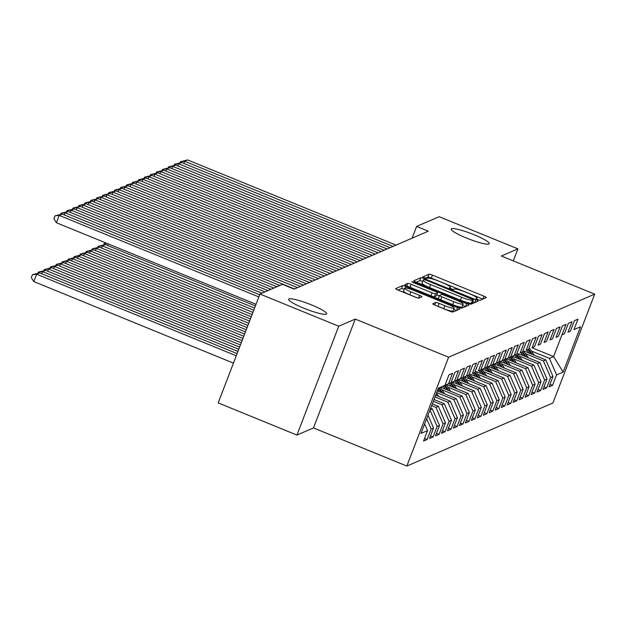 <?xml version="1.0" encoding="UTF-8"?>
<svg xmlns="http://www.w3.org/2000/svg" width="626" height="626" viewBox="0 0 626 626"><rect width="100%" height="100%" fill="white"/><g stroke="black" fill="none" stroke-linecap="round" stroke-linejoin="round"><path stroke-width="0.94" d="M477.622 299.658L480.032 300.3L486.269 297.616A3.122 0.454 21 0 0 486.324 297.561A3.122 0.454 21 0 0 483.992 296.192L432.449 275.135A3.122 0.454 21 0 0 428.998 274.219L422.738 276.942L426.783 278.547L427.589 278.202A10 1.448 21 0 1 438.623 281.129L442.918 282.889A10 1.448 21 0 1 450.384 287.279A10 1.448 21 0 1 450.204 287.436L449.358 287.819L450.994 288.782L453.412 289.423L454.218 289.079A10 1.448 21 0 1 465.251 292.013L469.547 293.766A10 1.448 21 0 1 477.012 298.156A10 1.448 21 0 1 476.832 298.32L475.987 298.696L477.622 299.658M311.466 304.901A20.384 2.942 21 0 0 288.617 299.251A20.384 2.942 21 0 0 303.821 308.203A20.384 2.942 21 0 0 326.67 313.853A20.384 2.942 21 0 0 311.466 304.901M474.046 234.719A20.384 2.942 21 0 0 451.197 229.061A20.384 2.942 21 0 0 466.401 238.013A20.384 2.942 21 0 0 489.25 243.67A20.384 2.942 21 0 0 474.046 234.719M432.754 303.759A3.122 0.454 21 0 0 432.699 303.806A3.122 0.454 21 0 0 435.031 305.175L449.484 311.083A3.122 0.454 21 0 0 452.934 311.998L459.852 309.017A3.122 0.454 21 0 0 459.907 308.962A3.122 0.454 21 0 0 457.575 307.593L406.039 286.536A3.122 0.454 21 0 0 402.588 285.62L395.671 288.609A3.122 0.454 21 0 0 395.616 288.656A3.122 0.454 21 0 0 397.948 290.034L415.414 297.162A3.122 0.454 21 0 0 418.864 298.086L421.822 296.802A3.122 0.454 21 0 0 421.877 296.755A3.122 0.454 21 0 0 419.545 295.378L410.891 291.841A8.365 1.205 21 0 1 404.646 288.171A8.365 1.205 21 0 1 414.021 290.487L447.95 304.353A8.365 1.205 21 0 1 454.186 308.023A8.365 1.205 21 0 1 444.812 305.707L439.162 303.391A3.122 0.454 21 0 0 435.712 302.475L432.707 303.876M338.721 326.224L296.943 435.07L313.485 427.926L355.263 319.08L338.721 326.224L259.962 294.048L282.483 284.329L294.15 289.095L428.294 231.182L416.626 226.416L412.119 238.17M355.263 319.08L448.607 357.211L594.7 294.142L552.914 402.988L406.83 466.057L448.607 357.211M513.289 260.885L517.898 248.866L501.356 256.011L594.7 294.142M517.898 248.866L439.147 216.698L416.626 226.416M467.716 303.211A3.122 0.454 21 0 0 471.167 304.134L478.084 301.145A3.122 0.454 21 0 0 478.139 301.098A3.122 0.454 21 0 0 475.807 299.721L424.272 278.664A3.122 0.454 21 0 0 420.821 277.748L413.903 280.738A3.122 0.454 21 0 0 413.849 280.784A3.122 0.454 21 0 0 416.18 282.162L467.716 303.211M468.968 305.081L462.051 308.062A3.122 0.454 21 0 1 458.6 307.147L407.064 286.098A3.122 0.454 21 0 1 404.732 284.72A3.122 0.454 21 0 1 404.787 284.673L407.753 283.398A3.122 0.454 21 0 1 411.196 284.314L432.097 292.851A3.122 0.454 21 0 0 435.547 293.766L437.511 292.921A3.122 0.454 21 0 0 437.566 292.866A3.122 0.454 21 0 0 435.234 291.497L413.473 282.608L411.845 281.645L414.295 282.256L466.691 303.657A3.122 0.454 21 0 1 469.023 305.026A3.122 0.454 21 0 1 468.968 305.081M448.537 383.754L452.543 373.307L448.959 374.857L444.953 385.295L438.38 388.143L450.923 382.721L454.938 372.274L458.522 370.725L454.507 381.171L456.902 380.139L460.908 369.7L464.492 368.151L460.486 378.597L462.872 377.564L466.879 367.118L470.462 365.568L466.456 376.015L468.843 374.982L472.857 364.543L476.441 362.994L472.427 373.432L474.821 372.407L478.827 361.961L482.411 360.412L478.397 370.858L480.791 369.825L484.798 359.387L488.382 357.837L484.375 368.276L486.762 367.251L490.768 356.804L494.352 355.255L490.346 365.701L492.732 364.668L496.747 354.23L500.33 352.681L496.316 363.119L498.711 362.094L502.717 351.648L506.301 350.098L502.295 360.545L504.681 359.512L508.688 349.065L512.271 347.524L508.265 357.962L510.652 356.937L514.666 346.491L518.242 344.942L514.236 355.388L516.622 354.355L520.636 343.909L524.22 342.367L520.206 352.806L522.6 351.781L526.607 341.334L530.191 339.785L526.184 350.231L528.571 349.198L532.577 338.752L536.161 337.211L532.155 347.649L534.541 346.624L538.556 336.178L542.139 334.628L538.125 345.075L540.52 344.042L544.526 333.595L548.11 332.054L544.104 342.492L546.49 341.46L550.497 331.021L554.08 329.472L550.074 339.918L552.461 338.885L556.467 328.439L560.051 326.897L556.044 337.336L558.431 336.303L562.445 325.864L566.029 324.315L562.015 334.761L564.409 333.728L568.416 323.282L572 321.741L567.993 332.179L570.38 331.146L574.386 320.708L577.97 319.158L573.964 329.605L580.537 326.764L563.142 372.071L556.577 374.904L549.425 358.369L531.411 351.014M549.98 384.294L552.562 385.35L556.577 374.904M552.562 385.35L548.979 386.899L552.993 376.453L550.598 377.486L543.446 360.952L525.441 353.596M544.01 386.868L546.592 387.924L550.598 377.486M546.592 387.924L543.008 389.474L547.014 379.035L544.628 380.06L537.476 363.526L519.47 356.171M538.031 389.45L540.621 390.507L544.628 380.06M540.621 390.507L537.038 392.056L541.044 381.61L538.657 382.642L531.505 366.108L513.492 358.753M532.061 392.032L534.643 393.081L538.657 382.642M534.643 393.081L531.059 394.63L535.073 384.192L532.679 385.217L525.535 368.683L507.522 361.327M526.09 394.607L528.673 395.663L532.679 385.217M528.673 395.663L525.089 397.213L529.095 386.766L526.709 387.799L519.557 371.265L501.551 363.909M520.12 397.189L522.702 398.238L526.709 387.799M522.702 398.238L519.118 399.787L523.125 389.349L520.738 390.374L513.586 373.839L495.573 366.484M514.142 399.764L516.732 400.82L520.738 390.374M516.732 400.82L513.148 402.369L517.154 391.923L514.768 392.956L507.616 376.422L489.602 369.066M508.171 402.346L510.753 403.402L514.768 392.956M510.753 403.402L507.17 404.944L511.184 394.505L508.789 395.53L501.637 378.996L483.632 371.641M502.201 404.92L504.783 405.977L508.789 395.53M504.783 405.977L501.199 407.526L505.205 397.08L502.819 398.113L495.667 381.578L477.661 374.223M496.222 407.503L498.812 408.559L502.819 398.113M498.812 408.559L495.229 410.1L499.235 399.662L496.848 400.687L489.696 384.161L471.683 376.797M490.252 410.077L492.834 411.133L496.848 400.687M492.834 411.133L489.25 412.683L493.265 402.236L490.87 403.269L483.726 386.735L465.713 379.379M484.281 412.659L486.864 413.716L490.87 403.269M486.864 413.716L483.28 415.257L487.294 404.819L484.9 405.844L477.748 389.317L459.742 381.954M478.311 415.234L480.893 416.29L484.9 405.844M480.893 416.29L477.309 417.839L481.316 407.393L478.929 408.426L471.777 391.892L453.764 384.536M472.333 417.816L474.923 418.872L478.929 408.426M474.923 418.872L471.339 420.414L475.345 409.975L472.959 411.008L465.807 394.474L447.793 387.111M466.362 420.39L468.944 421.447L472.959 411.008M468.944 421.447L465.361 422.996L469.375 412.55L466.98 413.583L459.836 397.048L441.823 389.693M460.392 422.973L462.974 424.029L466.98 413.583M462.974 424.029L459.39 425.57L463.397 415.132L461.01 416.165L453.858 399.631L436.666 392.604M454.413 425.547L457.003 426.603L461.01 416.165M457.003 426.603L453.42 428.153L457.426 417.706L455.039 418.739L447.887 402.205L435 396.939M448.443 428.129L451.025 429.186L455.039 418.739M451.025 429.186L447.449 430.727L451.456 420.289L449.069 421.321L441.917 404.787L433.341 401.282M442.472 430.704L445.055 431.76L449.069 421.321M445.055 431.76L441.471 433.309L445.485 422.863L443.091 423.896L435.939 407.362L431.674 405.617M436.502 433.286L439.084 434.342L443.091 423.896M439.084 434.342L435.5 435.884L439.507 425.445L437.12 426.478L429.992 409.999M430.524 435.86L433.114 436.917L437.12 426.478M433.114 436.917L429.53 438.466L433.536 428.02L431.15 429.053L426.658 418.677M424.553 438.443L427.135 439.499L431.15 429.053M427.135 439.499L423.552 441.04L427.566 430.602L420.993 433.435L438.388 388.136L444.953 385.295M450.923 382.721L456.902 380.139M427.566 430.602L424.663 423.888M454.507 381.171L438.38 388.151M433.536 428.02L427.996 415.202M462.872 377.564L444.296 385.593L447.363 389.951M460.486 378.597L444.296 385.593M430.023 409.92L432.355 408.911L430.672 408.222M439.507 425.445L432.355 408.911M450.266 383.01L468.843 374.982M466.456 376.015L450.274 383.018M435.939 407.362L438.333 406.329L432.339 403.887M445.485 422.863L438.333 406.329M472.427 373.432L474.821 372.407M441.917 404.787L444.303 403.754L434.006 399.545M451.456 420.289L444.303 403.754M478.397 370.858L480.791 369.825M447.887 402.205L450.274 401.172L435.673 395.209M457.426 417.706L450.274 401.172M484.375 368.276L486.762 367.251M453.858 399.631L456.252 398.598L437.331 390.867M463.397 415.132L456.252 398.598M490.346 365.701L492.732 364.668M459.836 397.048L462.223 396.015L440.61 387.189M469.375 412.55L462.223 396.015M498.711 362.094L480.134 370.123L483.202 374.473M496.316 363.119L480.134 370.123M465.807 394.474L468.193 393.441L446.581 384.607M475.345 409.975L468.193 393.441M502.295 360.545L504.681 359.512M471.777 391.892L474.164 390.859L452.551 382.032M481.316 407.393L474.164 390.859M508.265 357.962L510.652 356.937M477.748 389.317L480.142 388.284L458.522 379.45M487.294 404.819L480.142 388.284M516.622 354.355L498.053 362.391L501.113 366.742M514.236 355.388L498.053 362.391M483.726 386.735L486.112 385.702L464.5 376.875M493.265 402.236L486.112 385.702M520.206 352.806L522.6 351.781M489.696 384.161L492.083 383.128L470.47 374.293M499.235 399.662L492.083 383.128M526.184 350.231L528.571 349.198M495.667 381.578L498.053 380.545L476.441 371.719M505.205 397.08L498.053 380.545M532.155 347.649L534.541 346.624M501.637 378.996L504.032 377.971L482.411 369.137M511.184 394.505L504.032 377.971M538.125 345.075L540.52 344.042M507.616 376.422L510.002 375.389L488.39 366.562M517.154 391.923L510.002 375.389M544.104 342.492L546.49 341.46M513.586 373.839L515.973 372.814L494.36 363.98M523.125 389.349L515.973 372.814M550.074 339.918L552.461 338.885M519.557 371.265L521.951 370.232L500.33 361.405M529.095 386.766L521.951 370.232M556.044 337.336L558.431 336.303M525.535 368.683L527.921 367.658L506.309 358.823M535.073 384.192L527.921 367.658M562.015 334.761L564.409 333.728M531.505 366.108L533.892 365.075L512.279 356.249M541.044 381.61L533.892 365.075M567.993 332.179L570.38 331.146M537.476 363.526L539.862 362.501L518.25 353.667M547.014 379.035L539.862 362.501M573.964 329.605L580.537 326.764M543.446 360.952L545.841 359.919L524.22 351.092M552.993 376.453L545.841 359.919M259.962 294.048L218.184 402.894L296.943 435.07M313.485 427.926L406.83 466.057M531.983 347.735L553.603 356.57L561.96 334.8M549.425 358.369L553.603 356.57L563.142 372.071M482.803 299.111L431.322 278.077A3.122 0.454 21 0 0 427.871 277.161L425.328 278.257M422.683 281.426A3.122 0.454 21 0 0 419.694 280.691L416.243 282.185M474.625 302.64L472.669 301.842M473.436 299.784L426.603 280.307L424.185 279.665L423.34 280.033A10 1.448 21 0 0 423.16 280.19A10 1.448 21 0 0 430.625 284.587L461.542 297.217A10 1.448 21 0 0 472.583 300.151L473.436 299.784L472.34 302.64M423.16 280.19L422.034 283.132A10 1.448 21 0 0 429.491 287.53L430.625 284.587M472.301 302.726L471.456 303.094A10 1.448 21 0 1 460.415 300.159L429.491 287.53M436.432 295.738A3.122 0.454 21 0 1 436.439 295.808A3.122 0.454 21 0 1 436.385 295.863L434.421 296.708A3.122 0.454 21 0 1 430.97 295.793L410.069 287.256A3.122 0.454 21 0 0 408.52 286.692M436.807 294.854L439.335 295.887M462.637 305.402L465.509 306.576M453.787 301.709A8.365 1.205 21 0 0 463.162 304.033A8.365 1.205 21 0 0 456.925 300.355L444.969 295.472A3.122 0.454 21 0 0 441.526 294.556L439.562 295.402A3.122 0.454 21 0 0 439.507 295.456A3.122 0.454 21 0 0 441.839 296.826L453.787 301.709L452.661 304.651A8.365 1.205 21 0 0 462.035 306.975L463.162 304.033M439.515 295.527L438.427 298.344A3.122 0.454 21 0 0 438.372 298.399A3.122 0.454 21 0 0 440.704 299.768L441.839 296.826M452.661 304.651L440.704 299.768M454.186 308.023L453.06 310.965A8.365 1.205 21 0 1 443.685 308.649L438.036 306.333A3.122 0.454 21 0 0 436.478 305.77M404.646 288.171L403.52 291.113A8.365 1.205 21 0 0 409.756 294.783L410.891 291.841M416.963 297.733L409.756 294.783M404.247 289.22A3.122 0.454 21 0 0 401.462 288.563L398.011 290.057M456.393 310.512L453.662 309.393M534.346 355.224L529.792 348.69M528.915 353.009L526.802 349.973M532.28 354.379L528.657 349.175M527.937 349.488L530.981 353.846M393.081 246.386L184.631 161.226L183.801 163.402M396.062 245.095L187.62 159.943L184.631 161.226L180.437 161.696L187.62 159.943M180.022 162.791L180.437 161.696M528.375 357.806L523.813 351.264M522.945 355.584L520.832 352.555M526.309 356.961L522.679 351.757M521.967 352.062L525.003 356.429M522.405 360.38L517.843 353.846M516.966 358.166L514.854 355.13M520.339 359.535L516.708 354.332M515.988 354.645L519.032 359.003M387.103 248.96L178.66 163.809L177.823 165.976M390.092 247.677L181.642 162.517L178.66 163.809L174.466 164.27L181.642 162.517M174.044 165.374L174.466 164.27M381.132 251.542L172.682 166.391L171.853 168.558M384.121 250.251L175.671 165.1L172.682 166.391L168.496 166.852L175.671 165.1M168.073 167.948L168.496 166.852M516.427 362.963L511.872 356.421M510.996 360.74L508.883 357.712M514.369 362.118L510.738 356.914M510.018 357.219L513.062 361.585M510.456 365.537L505.902 359.003M505.025 363.323L502.913 360.286M508.39 364.692L504.767 359.488M504.047 359.801L507.091 364.16M375.162 254.125L166.712 168.965L165.882 171.133M378.143 252.834L169.701 167.674L166.712 168.965L162.525 169.427L169.701 167.674M162.103 170.53L162.525 169.427M369.183 256.699L160.741 171.547L159.904 173.715M372.173 255.408L163.73 170.256L160.741 171.547L156.547 172.009L163.73 170.256M156.124 173.105L156.547 172.009M504.486 368.119L499.924 361.578M499.055 365.897L496.934 362.869M502.42 367.274L498.789 362.071M363.213 259.281L154.771 174.122L153.933 176.289M366.202 257.99L157.752 172.831L154.771 174.122L150.576 174.584L157.752 172.831M150.154 175.687L150.576 174.584M498.507 370.694L493.953 364.16M493.077 368.479L490.964 365.443M496.449 369.849L492.818 364.645M492.099 364.958L495.143 369.317M357.243 261.856L148.792 176.704L147.963 178.872M360.224 260.565L151.782 175.413L148.792 176.704L144.606 177.166L151.782 175.413M144.183 178.261L144.606 177.166M492.537 373.276L487.983 366.734M487.106 371.054L484.993 368.025M490.471 372.431L486.848 367.227M486.128 367.532L489.172 371.899M486.566 375.85L482.004 369.317M481.136 373.636L479.023 370.6M484.501 375.005L480.87 369.802M480.596 378.433L476.034 371.891M475.157 376.21L473.045 373.182M108.071 243.85L107.461 245.439M478.53 377.588L474.899 372.384M474.187 372.689L477.223 377.055M103.681 244.836L104.104 243.733L105.896 242.958M107.007 243.412L104.104 243.733M254.586 308.055L102.32 245.854L105.309 244.563L255.424 305.887M474.618 381.007L470.063 374.473M469.187 378.793L467.074 375.756M97.711 247.411L98.126 246.315L102.32 245.854L101.49 248.021M472.56 380.17L468.929 374.958M468.209 375.271L471.253 379.63M98.126 246.315L105.309 244.563M252.92 312.39L96.349 248.428L99.331 247.137L253.757 310.222M468.647 383.589L464.093 377.048M463.217 381.367L461.104 378.339M91.732 249.993L92.155 248.89L96.349 248.428L95.512 250.596M466.581 382.744L462.958 377.541M462.238 377.846L465.282 382.212M92.155 248.89L99.331 247.137M251.253 316.733L90.371 251.01L93.36 249.719L252.09 314.565M462.677 386.164L458.115 379.63M457.246 383.949L455.133 380.913M85.762 252.568L86.185 251.472L90.371 251.01L89.541 253.178M460.611 385.326L456.98 380.115M456.268 380.428L459.304 384.787M86.185 251.472L93.36 249.719M249.594 321.068L84.4 253.585L87.39 252.294L250.423 318.9M456.706 388.746L452.144 382.204M451.268 386.524L449.155 383.495M79.792 255.15L80.214 254.046L84.4 253.585L83.571 255.752M454.64 387.901L451.01 382.697M450.29 383.002L453.334 387.369M80.214 254.046L87.39 252.294M247.927 325.41L78.43 256.167L81.411 254.876L248.757 323.235M450.728 391.32L446.174 384.787M445.297 389.106L443.185 386.07M73.813 257.724L74.236 256.629L78.43 256.167L77.593 258.335M448.662 390.483L445.039 385.272M74.236 256.629L81.411 254.876M246.261 329.745L72.459 258.741L75.441 257.45L247.09 327.578M444.757 393.903L440.195 387.361M439.327 391.68L437.84 389.552M67.843 260.306L68.265 259.203L72.459 258.741L71.622 260.909M442.692 393.058L439.061 387.854M438.364 388.183L441.393 392.525M68.265 259.203L75.441 257.45M351.272 264.438L142.822 179.279L141.992 181.446M354.253 263.147L145.811 177.987L142.822 179.279L138.628 179.74L145.811 177.987M138.213 180.844L138.628 179.74M345.294 267.012L136.851 181.861L136.014 184.028M348.283 265.721L139.833 180.57L136.851 181.861L132.657 182.322L139.833 180.57M132.235 183.418L132.657 182.322M339.323 269.595L130.873 184.435L130.044 186.603M342.312 268.304L133.862 183.144L130.873 184.435L126.687 184.897L133.862 183.144M126.264 186L126.687 184.897M333.353 272.169L124.903 187.017L124.073 189.185M336.334 270.878L127.892 185.726L124.903 187.017L120.716 187.479L127.892 185.726M120.294 188.575L120.716 187.479M327.375 274.751L118.932 189.592L118.103 191.759M330.364 273.46L121.921 188.301L118.932 189.592L114.738 190.054L121.921 188.301M114.323 191.157L114.738 190.054M321.404 277.326L112.962 192.174L112.124 194.342M324.393 276.035L115.943 190.883L112.962 192.174L108.767 192.636L115.943 190.883M108.345 193.731L108.767 192.636M315.434 279.908L106.983 194.749L106.154 196.916M318.423 278.617L109.973 193.457L106.983 194.749L102.797 195.21L109.973 193.457M102.374 196.314L102.797 195.21M309.463 282.483L101.013 197.331L100.183 199.498M312.444 281.191L104.002 196.04L101.013 197.331L96.827 197.793L104.002 196.04M96.404 198.888L96.827 197.793M303.485 285.065L95.042 199.905L94.205 202.073M306.474 283.774L98.024 198.614L95.042 199.905L90.848 200.367L98.024 198.614M90.426 201.47L90.848 200.367M244.594 334.081L66.481 261.324L69.47 260.033L245.431 331.913M438.787 396.477L436.463 393.144M61.872 262.881L62.295 261.785L66.481 261.324L65.652 263.491M436.721 395.64L435.939 394.513M62.295 261.785L69.47 260.033M297.514 287.639L89.072 202.488L88.235 204.655M300.503 286.348L92.053 201.196L89.072 202.488L84.878 202.949L92.053 201.196M84.455 204.045L84.878 202.949M242.927 338.423L60.511 263.898L63.5 262.607L243.764 336.256M55.902 265.463L56.317 264.36L60.511 263.898L59.681 266.066M56.317 264.36L63.5 262.607M279.877 285.456L83.094 205.062L82.264 207.229M294.525 288.93L86.083 203.771L83.094 205.062L78.907 205.531L86.083 203.771M78.485 206.627L78.907 205.531M241.268 342.758L54.54 266.48L57.522 265.189L242.098 340.591M49.923 268.038L50.346 266.942L54.54 266.48L53.703 268.648M50.346 266.942L57.522 265.189M273.898 288.03L77.123 207.644L76.294 209.812M276.888 286.739L80.112 206.353L77.123 207.644L72.929 208.106L80.112 206.353M72.514 209.201L72.929 208.106M239.601 347.101L48.562 269.055L51.551 267.764L240.431 344.926M43.953 270.62L44.376 269.516L48.562 269.055L47.733 271.222M44.376 269.516L51.551 267.764M267.928 290.613L71.153 210.219L70.315 212.386M270.917 289.322L74.134 208.935L71.153 210.219L66.959 210.688L74.134 208.935M66.536 211.784L66.959 210.688M237.935 351.436L42.591 271.637L45.581 270.346L238.764 349.269M37.983 273.194L38.405 272.099L42.591 271.637L41.762 273.805M38.405 272.099L45.581 270.346M261.958 293.187L65.174 212.801L64.345 214.968M264.947 291.896L68.164 211.51L65.174 212.801L60.988 213.263L68.164 211.51M60.566 214.358L60.988 213.263M236.268 355.771L36.621 274.211L39.61 272.92L237.105 353.604M33.796 281.567L31.3 277.615L32.427 274.681L36.621 274.211L33.796 281.567L233.443 363.127M32.427 274.681L39.61 272.92M258.851 296.935L59.204 215.375L56.379 222.731L256.034 304.291M259.688 294.768L62.193 214.092L59.204 215.375L55.018 215.845L62.193 214.092M56.379 222.731L53.883 218.787L55.018 215.845M476.519 299.142L476.832 298.32M449.891 288.265L450.204 287.436M427.871 277.161L428.998 274.219M431.322 278.077L432.449 275.135M482.881 299.071L483.992 296.192M419.694 280.691L420.821 277.748M423.833 279.822L424.272 278.664M474.704 302.608L475.807 299.721M460.415 300.159L461.542 297.217M471.456 303.094L472.583 300.151M406.759 285.965L407.753 283.398M410.069 287.256L411.196 284.314M430.97 295.793L432.097 292.851M434.421 296.708L435.547 293.766M436.385 295.863L437.511 292.921M414.068 282.85L414.295 282.256M465.587 306.544L466.691 303.657M434.726 305.05L435.712 302.475M438.036 306.333L439.162 303.391M443.685 308.649L444.812 305.707M418.504 298.101L419.545 295.378M401.462 288.563L402.588 285.62M405.492 287.968L406.039 286.536M456.471 310.473L457.575 307.593M476.613 299.197L477.012 298.156M449.984 288.32L450.384 287.279M472.34 302.694L473.475 299.752M436.439 295.808L437.566 292.866M438.372 298.399L439.507 295.456"/></g></svg>
